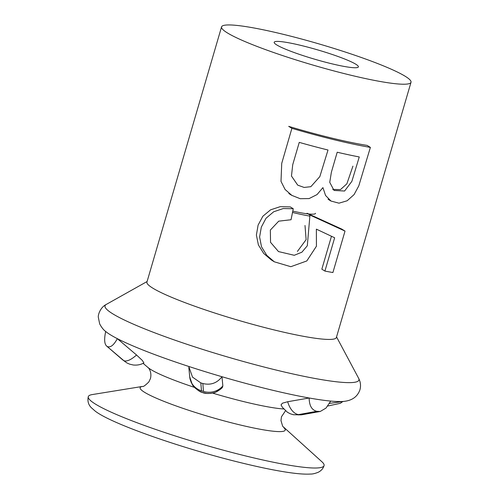 <?xml version="1.0" encoding="UTF-8"?>
<svg xmlns="http://www.w3.org/2000/svg" width="499" height="499" viewBox="0 0 499 499"><rect width="100%" height="100%" fill="white"/><g stroke="black" fill="none" stroke-linecap="round" stroke-linejoin="round"><path stroke-width="0.75" d="M221.556 26.884L146.931 282.097A98.696 11.003 16.3 0 0 274.431 330.001A98.696 11.003 16.3 0 0 336.382 337.499L411.014 82.285A98.696 11.003 16.3 0 0 319.372 44.024A98.696 11.003 16.3 0 0 221.556 26.884A98.696 11.003 16.3 0 0 349.063 74.788A98.696 11.003 16.3 0 0 411.014 82.285M330.856 63.56A43.862 4.89 16.3 0 0 358.388 66.891A43.862 4.89 16.3 0 0 317.657 49.888A43.862 4.89 16.3 0 0 274.182 42.272A43.862 4.89 16.3 0 0 330.856 63.56M292.52 212.449A54.828 6.113 16.3 0 0 309.499 216.055M123.683 360.534L106.705 346.119L123.683 360.534A17.546 6.805 -49.3 0 0 136.52 354.976L142.352 360.446L143.899 362.929C140.699 364.713 137.15 365.399 133.245 364.994L129.659 364.158L126.889 362.929L122.654 359.86A17.546 6.743 -49.3 0 0 122.991 360.103M332.696 189.42L340.43 189.614L346.855 183.844L352.93 166.142M292.788 211.114A43.862 4.89 16.3 0 0 308.108 213.909M308.538 213.952A43.862 4.89 16.3 0 0 315.568 213.329M337.212 152.232L331.38 172.211L329.745 182.335L334.049 190.456L344.578 191.023L351.876 181.337L359.261 156.954A107.466 11.982 16.3 0 1 337.212 152.232M370.389 147.398L367.164 145.402A98.696 11.003 -163.7 0 1 330.637 137.805A98.696 11.003 -163.7 0 1 288.69 126.359L291.896 128.33L281.729 163.366L280.999 181.368L285.079 189.47L291.859 195.39L300.198 198.702L309.081 198.583L317.04 194.579L322.928 187.612L325.573 195.496L330.993 201.041L338.977 203.18L347.129 200.773L354.072 194.604L358.793 185.859L370.389 147.398A107.466 11.982 -163.7 0 1 291.896 128.33M274.338 261.813L271.344 259.973L263.728 253.48L258.382 244.909L256.392 235.041L258.102 225.105L262.861 216.242L270.595 209.823L280.201 206.673L290.293 206.91L293.262 208.744L283.226 208.551L273.683 211.776L266.029 218.25L261.326 227.107L259.605 237L261.52 246.824L266.79 255.363L274.338 261.813L290.811 266.703L306.81 260.946L316.435 246.219L316.366 229.147L334.654 237.774L324.918 271.076A107.466 11.982 16.3 0 0 332.902 272.535L345.021 231.087L309.96 215.05L307.309 245.764L301.889 252.195L294.248 255.295L278.498 251.577L270.545 242.327L270.346 230.064L278.729 221.157L291.048 219.741L293.262 208.744M107.422 346.562C110.479 347.815 113.784 345.177 117.346 338.665L136.52 354.976M200.785 382.889L201.527 390.823L203.498 391.428A17.546 16.492 -4.8 0 0 222.847 385.914L221.98 376.726C217.053 383.145 210.665 385.409 202.831 383.519L200.785 382.889L192.508 377.125L188.772 366.453A128.362 14.309 16.3 0 1 117.346 338.665A128.362 14.309 -163.7 0 1 105.688 331.479L105.57 331.38A128.362 14.309 16.3 0 0 105.688 331.479C104.048 339.201 104.385 344.079 106.705 346.119L122.654 359.86M203.498 391.428L202.831 383.519M327.756 406.024L340.38 403.298L342.782 401.558M316.803 411.319C311.788 410.091 309.243 405.65 309.174 397.996A128.362 14.309 -163.7 0 0 330.731 401.084L325.99 408.095L320.264 411.469L316.803 411.319L298.527 414.607C297.672 414.9 298.096 414.962 299.805 414.794L318.125 411.513M188.772 366.453A128.362 14.309 -163.7 0 0 221.98 376.726A128.362 14.309 16.3 0 0 268.724 389.301A128.362 14.309 16.3 0 0 309.174 397.996L287.692 401.726A17.546 10.566 79.8 0 0 298.527 414.607M345.021 231.087L341.809 229.11L307.047 213.254L309.96 215.05M324.918 271.076L321.843 269.179L331.461 236.289M297.41 251.427L306.124 239.639L305.001 225.473M283.85 427.73A75.58 8.427 16.3 0 1 237.774 424.387A75.58 8.427 16.3 0 1 163.734 401.277A75.58 8.427 16.3 0 1 142.571 386.419L92.259 394.572A122.816 13.691 16.3 0 0 88.292 396.655A122.816 13.691 16.3 0 0 246.968 456.273A122.816 13.691 16.3 0 0 324.057 465.598A122.816 13.691 16.3 0 0 321.843 461.706L282.671 426.271L280.974 420.582L281.461 416.796L285.478 410.802M300.878 414.862L293.318 414.719L290.225 413.746L287.393 412.243L282.415 407.346L281.037 404.914L282.415 403.198L287.692 401.726M222.847 385.914L222.386 387.33L220.04 388.571M299.257 142.383A107.466 11.982 16.3 0 0 328.011 150.018L319.834 176.602L310.852 186.682L304.122 187.437L297.728 185.148L291.466 176.035L292.738 164.645L299.257 142.383M147.099 281.523L106.212 304.465A132.279 14.745 16.3 0 0 275.903 369.99A132.279 14.745 16.3 0 0 358.631 378.279C360.596 382.047 361.026 385.902 359.922 389.838C357.59 396.456 352.506 400.273 344.672 401.296A128.362 14.309 16.3 0 1 330.731 401.084M212.611 393.112A75.854 8.458 16.3 0 0 244.485 401.801A75.854 8.458 16.3 0 0 283.65 408.962M142.571 386.419C143.138 386.974 145.228 385.478 148.839 381.941L150.473 378.491C152.239 370.844 147.479 366.777 148.066 367.576A75.854 8.458 16.3 0 0 194.535 387.411M299.805 414.794A17.546 10.51 79.9 0 0 301.876 414.763L320.264 411.469M188.847 367.595L189.701 376.789A17.546 16.486 -5.4 0 0 201.527 390.823M336.551 336.925L358.631 378.279M288.846 193.55L291.853 195.402M105.57 331.38C103.555 329.951 101.584 327.456 99.669 323.895L98.322 317.258C97.916 314.944 100.28 307.44 106.212 304.465M324.057 465.598C323.19 468.511 321.256 470.732 318.25 472.26C315.037 473.532 312.468 474.131 310.546 474.05C304.82 474.412 296.705 473.776 286.201 472.135C273.795 470.201 259.056 467.158 241.971 462.997C182.946 448.701 111.502 423.907 95.19 411.107L91.373 407.745C88.373 404.764 87.344 401.065 88.292 396.655M189.707 376.851L191.186 382.402L192.963 385.502L195.19 388.072L198.639 390.705L202.444 392.47L206.898 393.437L210.815 393.412L214.183 392.701L216.217 391.933L222.654 386.943M222.386 387.33C222.423 388.135 215.512 393.025 213.279 392.956C208.32 393.83 204.578 393.624 202.058 392.333C199.681 392.233 192.608 386.22 192.196 384.336L189.701 376.789M328.03 199.244L330.98 201.066M329.508 403.379L344.672 401.296M148.066 367.576L143.101 363.347"/></g></svg>
